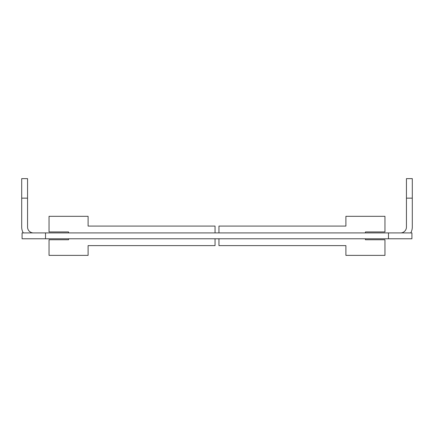 <?xml version="1.0" encoding="UTF-8"?>
<svg xmlns="http://www.w3.org/2000/svg" width="434" height="434" viewBox="0 0 434 434"><rect width="100%" height="100%" fill="white"/><g stroke="black" fill="none" stroke-linecap="round" stroke-linejoin="round"><path stroke-width="0.65" d="M22.091 238.776L22.091 232.917L45.527 232.917L45.527 238.776L22.091 238.776L22.091 232.917M388.473 232.917L411.909 232.917L411.909 238.776L388.473 238.776L388.473 232.917L45.527 232.917M388.473 238.776L45.527 238.776M400.582 232.917A5.859 5.859 0 0 0 406.441 227.058L406.441 178.624L412.3 178.624L412.3 198.154L406.441 198.154M410.732 232.917A11.718 11.718 0 0 0 412.3 227.058L412.3 198.154M33.418 232.917A5.859 5.859 0 0 1 27.559 227.058L27.559 198.154L21.7 198.154L21.7 227.058A11.718 11.718 0 0 0 23.268 232.917M21.7 198.154L21.7 178.624L27.559 178.624L27.559 198.154M215.047 238.776L215.047 245.611L88.102 245.611L88.102 255.376L49.042 255.376L49.042 239.752L68.572 239.752L68.572 238.776M68.572 232.917L68.572 231.94L49.042 231.94L49.042 216.316L88.102 216.316L88.102 226.081L215.047 226.081L215.047 232.917M218.953 232.917L218.953 226.081L345.898 226.081L345.898 216.316L384.958 216.316L384.958 231.94L365.428 231.94L365.428 232.917M365.428 238.776L365.428 239.752L384.958 239.752L384.958 255.376L345.898 255.376L345.898 245.611L218.953 245.611L218.953 238.776"/></g></svg>
